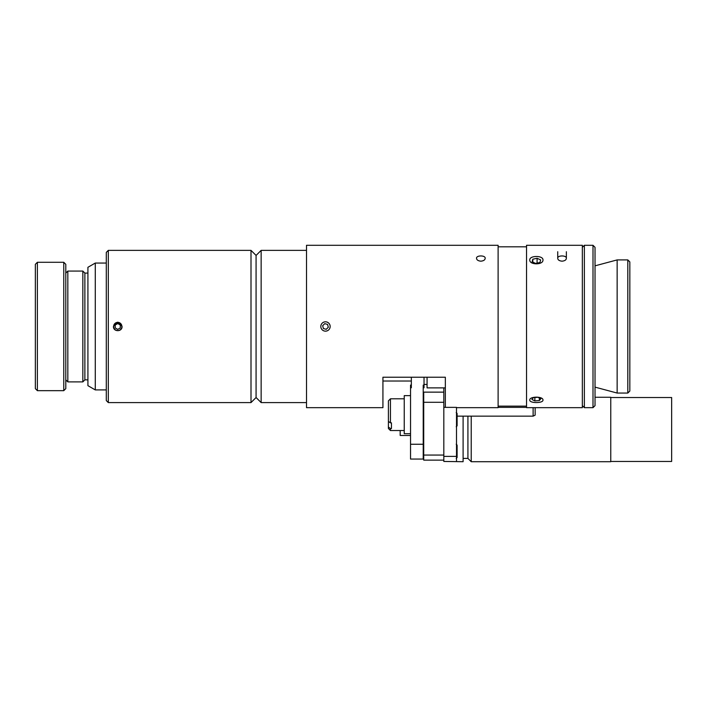 <?xml version="1.0" encoding="UTF-8"?>
<svg xmlns="http://www.w3.org/2000/svg" width="707" height="707" viewBox="0 0 707 707"><rect width="100%" height="100%" fill="white"/><g stroke="black" fill="none" stroke-linecap="round" stroke-linejoin="round"><path stroke-width="1.06" d="M582.347 405.641L584.371 407.665L584.371 245.294L582.347 247.326M592.996 407.665L595.029 405.641L595.029 247.326L592.996 245.294L592.996 407.665L584.371 407.665M627.807 393.057L629.84 391.024L629.84 261.935L627.807 259.911L627.807 393.057L617.149 393.057L617.149 259.911L627.807 259.911M480.857 261.183C478.126 260.892 476.695 259.946 476.545 258.355C476.023 255.147 485.7 255.147 485.179 258.355C485.029 259.946 483.597 260.892 480.857 261.183M562.047 261.183C559.317 260.892 557.876 259.946 557.735 258.355C557.204 255.147 566.89 255.147 566.36 258.355C566.219 259.946 564.778 260.892 562.047 261.183M445.339 407.365L445.339 377.22L382.929 377.22L382.929 407.665L306.511 407.665L306.511 245.294L498.117 245.294L498.117 407.665L456.51 407.665M526.529 245.294L526.529 407.665L582.347 407.665L582.347 245.294L526.529 245.294M542.967 400.056C543.374 403.388 529.375 403.388 529.773 400.056C529.375 396.203 543.374 396.203 542.967 400.056M542.967 259.973C543.374 265.098 529.375 265.098 529.773 259.973C529.375 255.333 543.374 255.333 542.967 259.973M427.072 377.22L427.072 387.878L445.339 387.878M423.219 387.772L424.032 387.772L424.032 377.22M411.341 387.772L411.341 377.22M533.122 407.665L533.122 416.149L535.155 415.133L535.155 407.665M457.111 416.149L533.122 416.149M456.51 461.45L456.51 456.377L443.819 456.377L443.819 461.45L463.103 461.706L463.103 416.149M443.819 387.878L443.819 392.138L423.723 392.138L423.723 455.061L443.819 455.061L443.819 456.377M498.117 407.365L526.529 407.365M456.51 456.377L456.51 407.365L443.819 407.365M457.111 414.169L457.111 425.835L456.201 426.745M457.111 445.834L457.111 457.491L456.201 458.41M539.918 262.5L535.65 263.437L532.106 261.784L532.822 259.195L537.09 258.267L540.643 259.92L539.918 262.5M537.09 258.267L537.09 263.128M532.822 259.195L532.822 262.12M533.387 397.626L537.877 397.263L540.864 398.73L539.353 400.551L534.863 400.913L531.885 399.455L533.387 397.626M534.863 400.913L534.863 397.511M539.353 400.551L539.353 397.988M324.752 323.647L327.571 324.425L328.313 327.253L326.227 329.312L323.408 328.543L322.666 325.706L324.752 323.647M328.808 323.196A4.666 4.666 0 0 1 326.669 331A4.666 4.666 0 0 1 320.987 325.247A4.666 4.666 0 0 1 328.808 323.196M411.341 385.085L410.537 385.085L410.537 459.064L423.219 459.064L423.219 385.085M410.537 395.637L404.245 395.637L404.245 433.7L410.537 433.7M423.219 420.824L423.723 420.824M423.219 428.124L423.723 428.124M423.723 418.464L423.219 418.464M423.219 401.214L423.723 401.214M423.723 455.061L423.723 460.133L443.819 460.133M443.819 455.061L443.819 392.138M423.723 402.292L443.819 402.292M390.441 428.53L388.408 427.055L388.408 428.495L390.441 430.528L390.441 428.53L391.457 428.53L391.457 422.857L391.457 428.53M388.408 427.055L388.408 421.434L390.441 422.857L390.441 398.81L388.408 400.842L388.408 421.434M390.441 422.857L391.457 422.857M610.76 397.52L671.65 397.52L671.65 461.45L610.76 461.45M400.18 430.528L400.18 435.477L410.537 435.477M467.919 416.149L467.919 458.41L471.224 461.706L610.76 461.706L610.76 397.263L595.029 397.263M471.224 416.149L471.224 461.706M423.219 448.512L423.723 448.512M115.179 327.88L115.25 324.955L117.822 323.55L120.323 325.079L120.261 328.004L117.68 329.409L115.179 327.88M119.73 330.098A4.127 4.127 0 0 1 113.633 326.378A4.127 4.127 0 0 1 119.907 322.958A4.127 4.127 0 0 1 119.73 330.098M106.289 389.911L95.277 389.911L95.277 263.057L106.289 263.057M95.277 389.911L87.915 385.66L87.915 267.299L95.277 263.057M87.915 379.862L84.875 379.862L84.875 273.096L82.843 271.073L67.828 271.073L67.828 381.886L82.843 381.886L82.843 271.073M108.312 250.366L106.289 252.399L106.289 400.56L108.312 402.592L108.312 250.366L251.003 250.366L251.003 402.592L108.312 402.592M122.064 326.484C122.329 332.043 113.173 332.043 113.438 326.484L117.751 322.171L122.064 326.484M251.003 250.366L256.075 255.439L256.075 397.52L251.003 402.592M256.075 255.439L261.148 250.366L261.148 402.592L306.511 402.592M256.075 397.52L261.148 402.592M63.763 262.288L63.763 390.671L65.795 388.638L65.795 264.321L63.763 262.288L37.383 262.288L37.383 390.671L63.763 390.671M37.383 262.288L35.35 264.321L35.35 388.638L37.383 390.671M592.996 245.294L584.371 245.294M595.029 387.127L617.149 393.057M595.029 265.832L617.149 259.911M557.735 251.719L557.735 258.355M566.36 251.719L566.36 258.355M498.117 406.145L526.529 406.145M498.117 246.814L526.529 246.814M382.929 381.029L411.341 381.029M424.032 384.449L427.072 384.449M456.201 412.535L457.111 413.454M456.201 444.199L457.111 445.118M423.219 444.252L410.537 444.252M404.245 398.81L390.441 398.81M404.245 430.528L390.441 430.528M463.103 458.41L467.919 458.41M87.915 273.096L84.875 273.096M84.875 379.862L82.843 381.886M65.795 379.862L67.828 381.886M65.795 273.096L67.828 271.073M261.148 250.366L306.511 250.366"/></g></svg>
